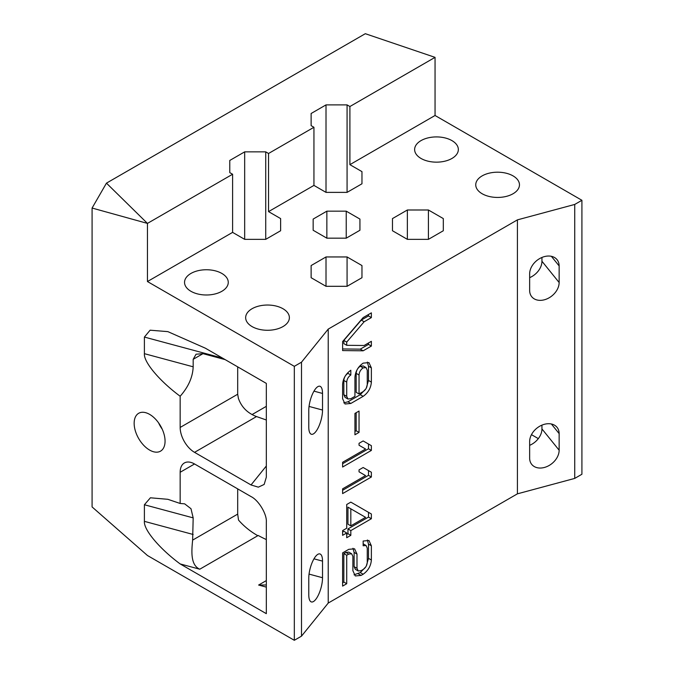 <?xml version="1.0" encoding="UTF-8"?>
<svg xmlns="http://www.w3.org/2000/svg" width="674" height="674" viewBox="0 0 674 674"><rect width="100%" height="100%" fill="white"/><g stroke="black" fill="none" stroke-linecap="round" stroke-linejoin="round"><path stroke-width="1.01" d="M421.031 140.605A21.863 12.621 180 0 1 444.848 137.875A21.863 12.621 180 0 1 458.345 149.535A21.863 12.621 180 0 1 451.942 158.457A21.863 12.621 180 0 1 428.116 161.196A21.863 12.621 180 0 1 414.628 149.535A21.863 12.621 180 0 1 421.031 140.605M482.146 175.889A21.863 12.621 180 0 1 505.972 173.159A21.863 12.621 180 0 1 519.46 184.819A21.863 12.621 180 0 1 513.057 193.741A21.863 12.621 180 0 1 489.24 196.479A21.863 12.621 180 0 1 475.743 184.819A21.863 12.621 180 0 1 482.146 175.889M190.944 273.442A21.863 12.621 180 0 1 214.77 270.712A21.863 12.621 180 0 1 228.267 282.372A21.863 12.621 180 0 1 221.864 291.294A21.863 12.621 180 0 1 198.038 294.033A21.863 12.621 180 0 1 184.541 282.372A21.863 12.621 180 0 1 190.944 273.442M252.059 308.726A21.863 12.621 180 0 1 275.885 305.996A21.863 12.621 180 0 1 289.382 317.656A21.863 12.621 180 0 1 282.979 326.578A21.863 12.621 180 0 1 259.153 329.316A21.863 12.621 180 0 1 245.656 317.656A21.863 12.621 180 0 1 252.059 308.726M165.063 441.141A21.863 12.621 60 0 1 160.538 451.15A21.863 12.621 60 0 1 143.688 445.295A21.863 12.621 60 0 1 134.151 423.289A21.863 12.621 60 0 1 138.675 413.288A21.863 12.621 60 0 1 155.525 419.144A21.863 12.621 60 0 1 165.063 441.141M158.609 422.91A21.863 12.621 -120 0 0 162.173 429.077M237.686 394.231L238.411 398.376C241.461 407.096 247.501 413.154 256.524 416.566L194.542 452.347A20.338 11.744 60 0 1 180.16 427.442L237.686 394.231L237.686 366.85M266.323 419.995L256.524 416.566M180.16 427.442L180.16 396.245C188.417 386.91 192.756 377.095 193.177 366.808L193.177 359.318L196.05 354.221L202.984 353.656L225.183 359.63M251.023 496.578L194.542 463.973L180.16 472.272L180.16 503.47L167.86 499.308L150.412 497.791L144.396 504.75L144.396 521.356C143.554 529.68 159.485 548.653 180.16 563.927L266.323 613.669L266.323 522.021C267.014 514.203 258.597 500.209 251.023 496.578M541.947 257.451L541.947 261.242A16.269 12.039 -38.9 0 1 529.646 277.654M180.16 396.245C159.485 380.97 143.554 361.997 144.396 353.673L144.396 337.067L150.108 330.193L167.86 331.633L205.359 348.188L266.323 383.388L266.323 477.192L264.157 484.454L258.319 487.159L251.023 484.96L194.542 452.347M531.466 434.654L538.332 438.622M581.915 200.288L574.728 204.441L574.728 478.405L581.915 474.252L581.915 200.288L435.05 115.49L435.05 57.357L349.899 106.526L349.899 164.658L361.963 171.626L361.963 183.783L347.076 192.376L326.014 192.376L313.941 185.409L313.941 127.276L268.547 153.487L268.547 211.619L280.62 218.587L280.62 230.744L265.724 239.346L244.67 239.346L232.597 232.378L232.597 174.246L147.446 223.406L106.458 183.143L92.085 208.047L147.446 223.406L147.446 281.538L294.319 366.336L301.505 362.182L328.23 329.097L328.23 603.062L301.505 636.146L301.505 362.182M266.323 584.973L258.614 585.049L266.323 587.121M266.323 539.554A113.375 65.454 -0 0 1 258.193 535.476L199.774 569.21C190.068 565.048 191.694 549.95 192.629 540.118L193.177 517.876L190.995 508.718L184.642 503.832L180.16 503.47M266.323 406.338L252.051 414.577M359.933 230.264L359.933 219.075L359.933 230.264L346.234 238.175L326.856 238.175L313.157 230.264L313.157 219.075L313.157 230.264M359.933 219.075L346.234 211.164L326.856 211.164L326.856 238.175M326.856 211.164L313.157 219.075M346.234 211.164L346.234 238.175M392.47 218.587L407.357 209.993L428.42 209.993L443.315 218.587L443.315 230.744L428.42 239.346L407.357 239.346L392.47 230.744L392.47 218.587L392.47 230.744M443.315 218.587L443.315 230.744M407.357 209.993L407.357 239.346M428.42 209.993L428.42 239.346M311.127 265.556L326.014 256.954L347.076 256.954L361.963 265.556L361.963 277.713L347.076 286.307L326.014 286.307L311.127 277.713L311.127 265.556L311.127 277.713M361.963 265.556L361.963 277.713M326.014 256.954L326.014 286.307M347.076 256.954L347.076 286.307M268.547 153.487L265.724 151.861L265.724 239.346M265.724 151.861L244.67 151.861L229.775 160.454L229.775 172.62L232.597 174.246M280.62 218.587L280.62 230.744M229.775 160.454L229.775 172.62M244.67 151.861L244.67 239.346M349.899 106.526L347.076 104.891L347.076 192.376M361.963 171.626L361.963 183.783M347.076 104.891L326.014 104.891L311.127 113.493L311.127 125.65L313.941 127.276M311.127 113.493L311.127 125.65M326.014 104.891L326.014 192.376M294.319 366.336L294.319 640.3L301.505 636.146M350.825 525.855L350.825 508.819L365.578 517.337L350.825 525.855L347.952 524.187L347.952 507.16L350.825 508.819M367.263 384.492C367.018 387.516 365.653 389.884 363.151 391.602L359.04 393.978L359.04 375.005C359.284 371.981 360.649 369.605 363.151 367.886L366.049 367.6L367.263 370.262L367.263 384.492M367.338 539.975L368.493 544.12L368.493 558.35L366.302 565.966M363.176 543.834L366.049 545.493L367.263 548.147L367.263 562.377C367.027 565.402 365.653 567.769 363.151 569.488L361.104 570.676L358.197 570.962L356.993 568.308L356.993 554.079L354.575 548.804L348.77 549.335L342.611 552.891L342.611 586.102L346.722 583.726L346.722 555.266L348.77 554.079L351.676 553.792L352.881 556.454L352.881 570.684L355.291 575.95L361.104 575.419L363.151 574.24C368.173 570.667 370.911 565.924 371.366 560.01L371.366 545.78L368.956 540.497L363.151 541.028L363.151 545.771L366.049 545.493M352.957 548.274L354.12 552.419L354.12 566.649L355.324 569.303L358.197 570.962M351.676 553.792L348.795 552.132L345.897 552.419L343.841 553.607L343.841 582.066L342.611 582.783M365.83 566.8L360.278 572.58L354.035 574.821M346.722 555.266L343.841 553.607M346.722 583.726L343.841 582.066M350.825 502.13L346.722 504.506L346.722 528.222L342.611 530.598L342.611 535.341L346.722 532.974L346.722 537.717L350.825 535.341L350.825 530.598L371.366 518.736L371.366 513.992L350.825 502.13L368.493 512.333L368.493 517.076L347.952 528.938L347.952 533.682L346.722 534.398M346.722 532.974L343.841 531.314L342.611 532.022M371.366 518.736L368.493 517.076M350.825 530.598L347.952 528.938M350.825 535.341L347.952 533.682M371.366 513.992L368.493 512.333M365.578 475.591L359.04 471.825L365.578 475.591L342.611 488.852L342.611 493.604L371.366 476.998L371.366 472.247L363.151 467.503L368.493 470.587L368.493 475.339L342.611 490.276M371.366 476.998L368.493 475.339M363.151 467.503L359.04 469.879L359.04 471.825M371.366 472.247L368.493 470.587M365.578 449.027L359.04 445.253L365.578 449.027L342.611 462.288L342.611 467.031L371.366 450.426L371.366 445.683L363.151 440.939L368.493 444.023L368.493 448.766L342.611 463.712M371.366 450.426L368.493 448.766M363.151 440.939L359.04 443.315L359.04 445.261M371.366 445.683L368.493 444.023M366.049 367.6L363.176 365.94L360.278 366.226C357.776 367.945 356.403 370.321 356.167 373.345L356.167 392.319L359.04 393.978M367.338 362.081L368.493 366.226L368.493 380.456L366.26 388.157M347.944 372.562L347.944 373.345C345.45 375.064 344.085 377.432 343.841 380.456L343.841 394.694L345.046 397.34L347.927 399L346.722 396.354L346.722 382.116C346.958 379.091 348.323 376.724 350.825 375.005L350.825 370.253C345.762 373.826 343.024 378.569 342.611 384.492L342.611 398.722L345.021 403.996L350.825 403.465L363.151 396.346C368.173 392.782 370.911 388.039 371.366 382.116L371.366 367.886L368.956 362.612L363.151 363.134C358.088 366.69 355.35 371.433 354.937 377.381L354.937 396.346L350.825 398.722L347.927 399M365.856 388.856L360.278 394.686L347.944 401.805L343.765 402.858M350.825 375.005L347.944 373.345M368.493 342.982L368.493 344.406L360.278 349.149L342.611 348.947M368.493 314.514L368.493 315.938L361.264 320.108L343.841 340.421L343.841 343.639L346.722 345.307L346.722 342.08L364.137 321.768L371.366 317.597L371.366 312.854L363.151 317.597L342.611 341.558L342.611 350.573L363.151 350.809L371.366 346.065L368.493 344.406M363.151 350.809L360.278 349.149M371.366 317.597L368.493 315.938M364.137 321.768L361.264 320.108M346.722 342.08L343.841 340.421M371.366 346.065L371.366 341.322L364.137 345.492L346.722 345.307M356.167 412.715L356.167 430.745L354.937 431.453M359.04 432.405L359.04 411.056L354.937 413.432L354.937 434.781L359.04 432.405L356.167 430.745M308.776 427.072L308.776 410.466A16.269 5.611 -74.9 0 1 312.635 393.751A16.269 5.611 -74.9 0 1 319.88 386.244A16.269 5.611 -74.9 0 1 322.526 393.447L322.526 410.045A16.269 5.611 -74.9 0 1 318.667 426.768A16.269 5.611 -74.9 0 1 311.422 434.275A16.269 5.611 -74.9 0 1 308.776 427.072M308.776 578.149L308.776 594.754A16.269 5.611 105.1 0 0 311.422 601.949A16.269 5.611 105.1 0 0 318.667 594.443A16.269 5.611 105.1 0 0 322.526 577.728L322.526 561.122A16.269 5.611 105.1 0 0 319.88 553.927A16.269 5.611 105.1 0 0 312.635 561.434A16.269 5.611 105.1 0 0 308.776 578.149M106.458 183.143L365.308 33.7L435.05 57.357M559.142 433.601A16.269 12.039 141.1 0 0 557.053 427.35A16.269 12.039 141.1 0 0 540.472 425.825A16.269 12.039 141.1 0 0 529.646 441.546L529.646 458.151A16.269 12.039 141.1 0 0 531.735 464.403A16.269 12.039 141.1 0 0 548.316 465.928A16.269 12.039 141.1 0 0 559.142 450.207L559.142 433.601L551.374 423.997M541.947 425.134L541.947 428.925A16.269 12.039 -38.9 0 1 529.646 445.337M559.142 265.927A16.269 12.039 141.1 0 0 557.053 259.667A16.269 12.039 141.1 0 0 540.472 258.142A16.269 12.039 141.1 0 0 529.646 273.863L529.646 290.469A16.269 12.039 141.1 0 0 531.735 296.72A16.269 12.039 141.1 0 0 548.316 298.245A16.269 12.039 141.1 0 0 559.142 282.532L559.142 265.927L551.374 256.314M435.05 115.49L349.899 164.658M92.085 208.047L92.085 506.932L147.471 555.519L294.319 640.3M313.941 185.409L268.547 211.619M232.597 232.378L147.446 281.538M199.774 569.21L180.16 563.927M180.16 472.272A20.338 11.744 60 0 1 184.373 462.962A20.338 11.744 60 0 1 194.542 463.973M328.23 603.062L517.421 493.831L517.421 219.867L574.728 204.441M328.23 329.097L517.421 219.867M574.728 478.405L517.421 493.831M237.686 488.877L237.686 514.119L238.52 520.075C243.929 526.276 250.357 531.483 257.813 535.704M202.984 353.656L193.177 359.318M193.177 534.482L144.396 521.356M193.177 517.876L144.396 504.75M363.151 574.24L360.278 572.58M371.366 560.01L368.493 558.35M361.104 575.419L358.223 573.759M348.77 554.079L345.897 552.419M356.993 554.079L354.12 552.419M356.993 568.308L354.12 566.649M371.366 545.78L368.493 544.12M363.151 367.886L360.278 366.226M363.151 396.346L360.278 394.686M371.366 382.116L368.493 380.456M350.825 403.465L347.944 401.805M346.722 382.116L343.841 380.456M346.722 396.354L343.841 394.694M371.366 367.886L368.493 366.226M359.04 375.005L356.167 373.345M559.142 450.207L541.947 428.925M559.142 282.532L541.947 261.242M313.974 558.822L322.526 561.122M309.046 574.096L322.526 577.728M313.974 391.139L322.526 393.447M309.046 406.422L322.526 410.045M193.177 366.808L144.396 353.673M222.538 358.105L144.396 337.067M192.629 540.118L237.686 514.11M251.023 484.96L266.323 466.012M258.614 585.049L266.323 580.6"/></g></svg>
